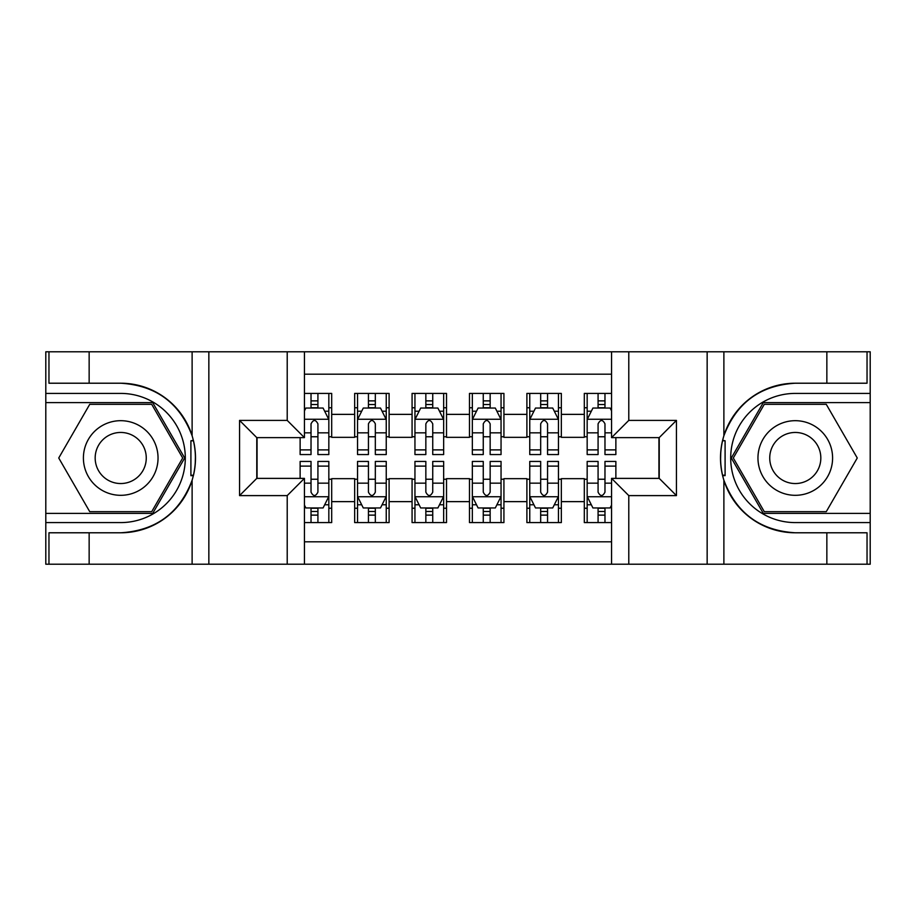 <?xml version="1.0" encoding="UTF-8"?>
<svg xmlns="http://www.w3.org/2000/svg" width="916" height="916" viewBox="0 0 916 916"><rect width="100%" height="100%" fill="white"/><g stroke="black" fill="none" stroke-linecap="round" stroke-linejoin="round"><path stroke-width="1.37" d="M304.433 564.21L611.567 564.21L611.567 478.381L659.222 478.381L659.222 437.619L611.567 437.619L611.567 351.79L304.433 351.79L304.433 437.619L256.778 437.619L256.778 478.381L304.433 478.381L304.433 564.21L89.15 564.21L89.15 532.78L120.717 532.78A74.78 74.78 0 0 0 192.12 480.213C196.505 465.42 196.505 450.615 192.12 435.787A74.78 74.78 0 0 0 120.717 383.22L89.15 383.22L89.15 351.79L45.8 351.79L45.8 513.395L152.709 513.395L184.689 458L152.709 402.605L45.8 402.605M611.567 393.411L584.305 393.411L584.305 414.364L561.336 414.364L561.336 437.333L584.305 437.333L584.305 414.364M561.336 414.364L561.336 393.411L526.895 393.411L526.895 414.364L503.926 414.364L503.926 437.333L526.895 437.333L526.895 414.364M503.926 414.364L503.926 393.411L469.484 393.411L469.484 414.364L446.516 414.364L446.516 437.333L469.484 437.333L469.484 414.364M446.516 414.364L446.516 393.411L412.074 393.411L412.074 414.364L389.105 414.364L389.105 437.333L412.074 437.333L412.074 414.364M389.105 414.364L389.105 393.411L354.664 393.411L354.664 437.333L331.695 437.333L331.695 393.411L304.433 393.411M304.433 522.589L331.695 522.589L331.695 478.667L354.664 478.667L354.664 522.589L389.105 522.589L389.105 478.667L412.074 478.667L412.074 501.636L389.105 501.636M412.074 501.636L412.074 522.589L446.516 522.589L446.516 478.667L469.484 478.667L469.484 501.636L446.516 501.636M469.484 501.636L469.484 522.589L503.926 522.589L503.926 478.667L526.895 478.667L526.895 501.636L503.926 501.636M526.895 501.636L526.895 522.589L561.336 522.589L561.336 478.667L584.305 478.667L584.305 501.636L561.336 501.636M611.567 374.186L304.433 374.186M304.433 541.814L611.567 541.814M584.305 501.636L584.305 522.589L611.567 522.589M257.064 437.619L257.064 478.381M658.936 478.381L658.936 437.619M311.028 407.769L317.921 407.769M328.833 407.769L331.695 407.769M311.028 436.76L317.921 436.76M328.833 436.76L331.695 436.76M311.028 479.24L317.921 479.24M328.833 479.24L331.695 479.24M311.028 508.231L317.921 508.231M328.833 508.231L331.695 508.231M354.664 436.76L357.538 436.76M368.438 436.76L375.331 436.76M386.243 436.76L389.105 436.76M354.664 407.769L357.538 407.769M368.438 407.769L375.331 407.769M386.243 407.769L389.105 407.769M354.664 479.24L357.538 479.24M368.438 479.24L375.331 479.24M386.243 479.24L389.105 479.24M354.664 508.231L357.538 508.231M368.438 508.231L375.331 508.231M386.243 508.231L389.105 508.231M412.074 479.24L414.948 479.24M425.848 479.24L432.741 479.24M443.653 479.24L446.516 479.24M412.074 508.231L414.948 508.231M425.848 508.231L432.741 508.231M443.653 508.231L446.516 508.231M412.074 407.769L414.948 407.769M425.848 407.769L432.741 407.769M443.653 407.769L446.516 407.769M412.074 436.76L414.948 436.76M425.848 436.76L432.741 436.76M443.653 436.76L446.516 436.76M469.484 479.24L472.347 479.24M483.259 479.24L490.152 479.24M501.052 479.24L503.926 479.24M469.484 508.231L472.347 508.231M483.259 508.231L490.152 508.231M501.052 508.231L503.926 508.231M469.484 407.769L472.347 407.769M483.259 407.769L490.152 407.769M501.052 407.769L503.926 407.769M469.484 436.76L472.347 436.76M483.259 436.76L490.152 436.76M501.052 436.76L503.926 436.76M526.895 479.24L529.757 479.24M540.669 479.24L547.562 479.24M558.462 479.24L561.336 479.24M526.895 508.231L529.757 508.231M540.669 508.231L547.562 508.231M558.462 508.231L561.336 508.231M526.895 407.769L529.757 407.769M540.669 407.769L547.562 407.769M558.462 407.769L561.336 407.769M526.895 436.76L529.757 436.76M540.669 436.76L547.562 436.76M558.462 436.76L561.336 436.76M584.305 479.24L587.167 479.24M598.079 479.24L604.972 479.24M584.305 508.231L587.167 508.231M598.079 508.231L604.972 508.231M584.305 407.769L587.167 407.769M598.079 407.769L604.972 407.769M584.305 436.76L587.167 436.76M598.079 436.76L604.972 436.76M317.921 400.876L311.028 400.876M300.127 449.882L300.127 454.554L311.028 454.554L311.028 449.882L300.127 449.882L300.127 437.619M324.665 411.215L328.833 411.215L328.833 454.554L317.921 454.554L317.921 423.845C315.631 419.413 313.329 419.413 311.028 423.845L311.028 449.882M328.833 411.215L328.833 393.411M328.833 419.539L323.085 408.055L305.864 408.055L304.433 410.929M311.028 408.055L311.028 393.411M317.921 393.411L317.921 408.055M311.028 515.124L317.921 515.124M304.433 505.071L305.864 507.945L323.085 507.945L328.833 496.461L328.833 461.446L317.921 461.446L317.921 466.118L328.833 466.118M328.833 496.461L328.833 522.589M300.127 478.381L300.127 461.446L311.028 461.446L311.028 492.155C313.329 496.587 315.619 496.587 317.921 492.155L317.921 466.118M317.921 507.945L317.921 522.589M311.028 522.589L311.028 507.945M139.381 425.688A37.316 37.316 0 0 0 88.405 439.337A37.316 37.316 0 0 0 102.065 490.312A37.316 37.316 0 0 0 153.041 476.663A37.316 37.316 0 0 0 139.381 425.688M133.496 435.879A25.545 25.545 0 0 0 98.596 445.222A25.545 25.545 0 0 0 107.951 480.121A25.545 25.545 0 0 0 142.839 470.778A25.545 25.545 0 0 0 133.496 435.879M151.713 511.678L89.734 511.678L58.738 458L89.734 404.322L151.713 404.322L182.696 458L151.713 511.678M813.935 425.688A37.316 37.316 0 0 0 762.959 439.337A37.316 37.316 0 0 0 776.619 490.312A37.316 37.316 0 0 0 827.595 476.663A37.316 37.316 0 0 0 813.935 425.688M808.049 435.879A25.545 25.545 0 0 0 773.161 445.222A25.545 25.545 0 0 0 782.504 480.121A25.545 25.545 0 0 0 817.404 470.778A25.545 25.545 0 0 0 808.049 435.879M826.266 511.678L764.288 511.678L733.304 458L764.288 404.322L826.266 404.322L857.262 458L826.266 511.678M190.906 475.232L193.482 475.244A74.78 74.78 0 0 0 193.494 440.791L190.906 440.791L190.906 475.679L193.379 475.679M89.15 351.79L192.12 351.79L192.12 435.787C179.662 402.868 155.857 385.35 120.717 383.22M120.717 532.78C155.857 530.65 179.662 513.132 192.12 480.213L192.12 564.21M287.212 564.21L287.212 495.602L239.557 495.602L239.557 420.398L287.212 420.398L287.212 351.79L208.848 351.79L208.848 564.21M89.15 564.21L45.8 564.21L45.8 513.395M45.8 522.589L120.717 522.589A64.589 64.589 0 0 0 185.307 458A64.589 64.589 0 0 0 120.717 393.411L45.8 393.411M192.12 351.79L208.848 351.79M287.212 351.79L304.433 351.79M89.15 532.78L48.96 532.78L48.96 564.21M89.15 383.22L48.96 383.22L48.96 351.79M287.212 495.602L304.433 478.381M239.557 495.602L256.778 478.381M239.557 420.398L256.778 437.619M287.212 420.398L304.433 437.619M190.906 440.791L193.379 440.356M195.222 464.423L195.451 455.366M194.707 447.203L194.318 444.764M722.621 475.644L725.094 475.644L725.094 440.768L722.518 440.756A74.78 74.78 0 0 0 795.283 532.78L826.85 532.78L826.85 564.21L870.2 564.21L870.2 402.605L763.291 402.605L731.312 458L763.291 513.395L870.2 513.395M611.567 351.79L826.85 351.79L826.85 383.22L795.283 383.22A74.78 74.78 0 0 0 722.621 440.321L725.094 440.768M795.283 383.22C760.143 385.35 736.338 402.868 723.88 435.787C719.495 450.58 719.495 465.385 723.88 480.213C736.338 513.132 760.143 530.65 795.283 532.78M628.788 351.79L628.788 420.398L676.443 420.398L676.443 495.602L628.788 495.602L628.788 564.21L707.152 564.21L707.152 351.79M723.88 480.213L723.88 564.21L826.85 564.21M826.85 351.79L870.2 351.79L870.2 402.605M870.2 393.411L795.283 393.411A64.589 64.589 0 0 0 730.693 458A64.589 64.589 0 0 0 795.283 522.589L870.2 522.589M723.88 564.21L707.152 564.21M628.788 564.21L611.567 564.21M826.85 383.22L867.04 383.22L867.04 351.79M826.85 532.78L867.04 532.78L867.04 564.21M628.788 420.398L611.567 437.619M676.443 420.398L659.222 437.619M676.443 495.602L659.222 478.381M628.788 495.602L611.567 478.381M720.778 451.577L720.548 460.634M721.293 468.797L721.682 471.236M725.094 475.209L722.506 475.209M375.331 400.876L368.438 400.876M386.243 449.882L375.331 449.882L375.331 454.554L386.243 454.554L386.243 419.539L380.495 408.055L363.274 408.055L357.538 419.539L357.538 454.554L368.438 454.554L368.438 449.882L357.538 449.882M357.538 419.539L357.538 393.411M386.243 419.539L386.243 393.411M368.438 408.055L368.438 393.411M375.331 393.411L375.331 408.055M375.331 449.882L375.331 423.845C373.041 419.413 370.74 419.413 368.438 423.845L368.438 449.882M432.741 400.876L425.848 400.876M443.653 449.882L432.741 449.882L432.741 454.554L443.653 454.554L443.653 419.539L437.905 408.055L420.684 408.055L414.948 419.539L414.948 454.554L425.848 454.554L425.848 449.882L414.948 449.882M414.948 419.539L414.948 393.411M443.653 419.539L443.653 393.411M425.848 408.055L425.848 393.411M432.741 393.411L432.741 408.055M432.741 449.882L432.741 423.845C430.451 419.413 428.15 419.413 425.848 423.845L425.848 449.882M490.152 400.876L483.259 400.876M501.052 449.882L490.152 449.882L490.152 454.554L501.052 454.554L501.052 419.539L495.316 408.055L478.095 408.055L472.347 419.539L472.347 454.554L483.259 454.554L483.259 449.882L472.347 449.882M472.347 419.539L472.347 393.411M501.052 419.539L501.052 393.411M483.259 408.055L483.259 393.411M490.152 393.411L490.152 408.055M490.152 449.882L490.152 423.845C487.862 419.413 485.56 419.413 483.259 423.845L483.259 449.882M547.562 400.876L540.669 400.876M558.462 449.882L547.562 449.882L547.562 454.554L558.462 454.554L558.462 419.539L552.726 408.055L535.505 408.055L529.757 419.539L529.757 454.554L540.669 454.554L540.669 449.882L529.757 449.882M529.757 419.539L529.757 393.411M558.462 419.539L558.462 393.411M540.669 408.055L540.669 393.411M547.562 393.411L547.562 408.055M547.562 449.882L547.562 423.845C545.26 419.413 542.97 419.413 540.669 423.845L540.669 449.882M368.438 515.124L375.331 515.124M357.538 466.118L368.438 466.118L368.438 461.446L357.538 461.446L357.538 496.461L363.274 507.945L380.495 507.945L386.243 496.461L386.243 461.446L375.331 461.446L375.331 466.118L386.243 466.118M386.243 496.461L386.243 522.589M357.538 496.461L357.538 522.589M375.331 507.945L375.331 522.589M368.438 522.589L368.438 507.945M368.438 466.118L368.438 492.155C370.74 496.587 373.03 496.587 375.331 492.155L375.331 466.118M425.848 515.124L432.741 515.124M414.948 466.118L425.848 466.118L425.848 461.446L414.948 461.446L414.948 496.461L420.684 507.945L437.905 507.945L443.653 496.461L443.653 461.446L432.741 461.446L432.741 466.118L443.653 466.118M443.653 496.461L443.653 522.589M414.948 496.461L414.948 522.589M432.741 507.945L432.741 522.589M425.848 522.589L425.848 507.945M425.848 466.118L425.848 492.155C428.138 496.587 430.44 496.587 432.741 492.155L432.741 466.118M483.259 515.124L490.152 515.124M472.347 466.118L483.259 466.118L483.259 461.446L472.347 461.446L472.347 496.461L478.095 507.945L495.316 507.945L501.052 496.461L501.052 461.446L490.152 461.446L490.152 466.118L501.052 466.118M501.052 496.461L501.052 522.589M472.347 496.461L472.347 522.589M490.152 507.945L490.152 522.589M483.259 522.589L483.259 507.945M483.259 466.118L483.259 492.155C485.549 496.587 487.85 496.587 490.152 492.155L490.152 466.118M540.669 515.124L547.562 515.124M529.757 466.118L540.669 466.118L540.669 461.446L529.757 461.446L529.757 496.461L535.505 507.945L552.726 507.945L558.462 496.461L558.462 461.446L547.562 461.446L547.562 466.118L558.462 466.118M558.462 496.461L558.462 522.589M529.757 496.461L529.757 522.589M547.562 507.945L547.562 522.589M540.669 522.589L540.669 507.945M540.669 466.118L540.669 492.155C542.959 496.587 545.26 496.587 547.562 492.155L547.562 466.118M604.972 400.876L598.079 400.876M611.567 410.929L610.136 408.055L592.915 408.055L587.167 419.539L587.167 454.554L598.079 454.554L598.079 449.882L587.167 449.882M587.167 419.539L587.167 393.411M615.873 437.619L615.873 454.554L604.972 454.554L604.972 423.845C602.671 419.413 600.381 419.413 598.079 423.845L598.079 449.882M598.079 408.055L598.079 393.411M604.972 393.411L604.972 408.055M598.079 515.124L604.972 515.124M615.873 466.118L615.873 461.446L604.972 461.446L604.972 466.118L615.873 466.118L615.873 478.381M591.335 504.785L587.167 504.785L587.167 461.446L598.079 461.446L598.079 492.155C600.369 496.587 602.671 496.587 604.972 492.155L604.972 466.118M587.167 504.785L587.167 522.589M587.167 496.461L592.915 507.945L610.136 507.945L611.567 505.071M604.972 507.945L604.972 522.589M598.079 522.589L598.079 507.945M354.664 501.636L331.695 501.636M354.664 414.364L331.695 414.364M328.684 419.253L304.433 419.253M328.833 449.882L317.921 449.882M311.028 432.844L304.433 432.844M328.833 432.844L317.921 432.844M317.921 404.529L311.028 404.529M304.433 496.747L328.684 496.747M328.833 504.785L324.665 504.785M300.127 466.118L311.028 466.118M317.921 483.156L328.833 483.156M304.433 483.156L311.028 483.156M311.028 511.471L317.921 511.471M723.88 351.79L723.88 435.787M386.094 419.253L357.675 419.253M357.538 411.215L361.694 411.215M382.075 411.215L386.243 411.215M368.438 432.844L357.538 432.844M386.243 432.844L375.331 432.844M375.331 404.529L368.438 404.529M443.504 419.253L415.085 419.253M414.948 411.215L419.104 411.215M439.485 411.215L443.653 411.215M425.848 432.844L414.948 432.844M443.653 432.844L432.741 432.844M432.741 404.529L425.848 404.529M500.915 419.253L472.496 419.253M472.347 411.215L476.515 411.215M496.896 411.215L501.052 411.215M483.259 432.844L472.347 432.844M501.052 432.844L490.152 432.844M490.152 404.529L483.259 404.529M558.325 419.253L529.906 419.253M529.757 411.215L533.925 411.215M554.306 411.215L558.462 411.215M540.669 432.844L529.757 432.844M558.462 432.844L547.562 432.844M547.562 404.529L540.669 404.529M357.675 496.747L386.094 496.747M386.243 504.785L382.075 504.785M361.694 504.785L357.538 504.785M375.331 483.156L386.243 483.156M357.538 483.156L368.438 483.156M368.438 511.471L375.331 511.471M415.085 496.747L443.504 496.747M443.653 504.785L439.485 504.785M419.104 504.785L414.948 504.785M432.741 483.156L443.653 483.156M414.948 483.156L425.848 483.156M425.848 511.471L432.741 511.471M472.496 496.747L500.915 496.747M501.052 504.785L496.896 504.785M476.515 504.785L472.347 504.785M490.152 483.156L501.052 483.156M472.347 483.156L483.259 483.156M483.259 511.471L490.152 511.471M529.906 496.747L558.325 496.747M558.462 504.785L554.306 504.785M533.925 504.785L529.757 504.785M547.562 483.156L558.462 483.156M529.757 483.156L540.669 483.156M540.669 511.471L547.562 511.471M611.567 419.253L587.316 419.253M587.167 411.215L591.335 411.215M615.873 449.882L604.972 449.882M598.079 432.844L587.167 432.844M611.567 432.844L604.972 432.844M604.972 404.529L598.079 404.529M587.316 496.747L611.567 496.747M587.167 466.118L598.079 466.118M604.972 483.156L611.567 483.156M587.167 483.156L598.079 483.156M598.079 511.471L604.972 511.471"/></g></svg>
